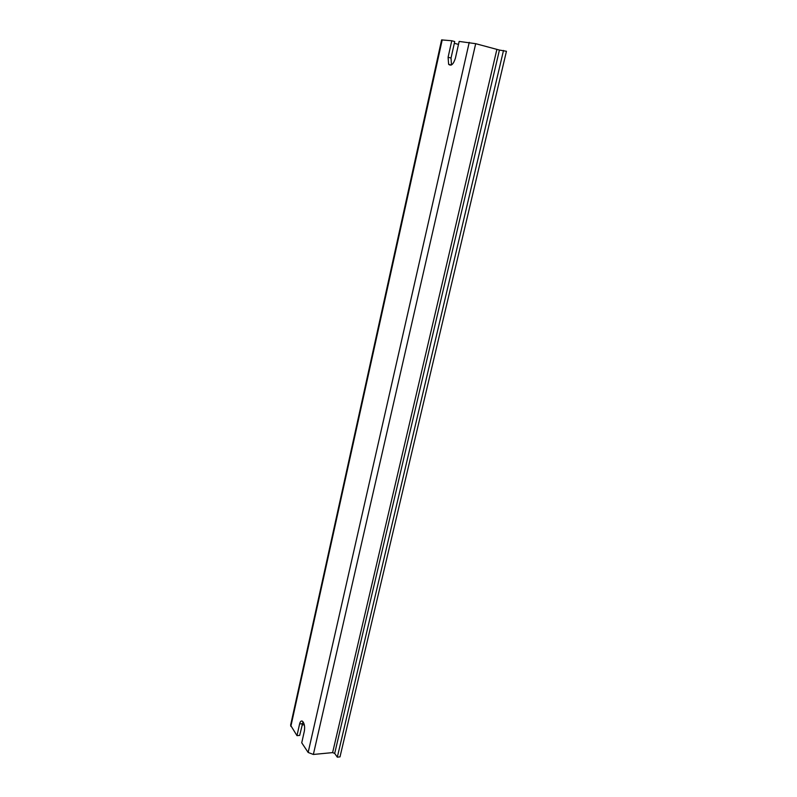 <?xml version="1.0" encoding="UTF-8"?>
<svg xmlns="http://www.w3.org/2000/svg" width="797" height="797" viewBox="0 0 797 797"><rect width="100%" height="100%" fill="white"/><g stroke="black" fill="none" stroke-linecap="round" stroke-linejoin="round"><path stroke-width="1.2" d="M334.69 753.404L499.43 50.062L506.444 51.277L339.99 756.891L337.31 757.15L334.69 753.404L332.618 752.607L313.36 754.46L308.15 752.458L301.734 742.794L304.384 730.979C305.022 726.495 304.374 723.238 302.452 721.215C301.186 720.558 300.24 721.464 299.602 723.925L296.992 735.651L299.672 735.422L303.019 721.763M296.992 735.651L290.596 725.24L441.608 39.91L451.769 40.747L448.093 57.254L448.631 64.338C451.192 66.36 453.453 64.288 455.416 58.121L459.162 41.424L475.689 43.686L499.43 50.062M451.471 64.936L451.032 58.042L454.718 41.554L451.769 40.747M458.494 44.423L454.33 43.287M304.305 724.742L302.023 724.921M337.31 757.15L503.505 50.46M308.15 752.458L469.234 42.351M290.845 726.406L442.215 39.87M299.602 723.925L302.292 723.716M313.36 754.46L475.689 43.686M448.093 57.254L451.032 58.042M332.618 752.607L496.85 49.524M448.631 64.338L451.291 65.035"/></g></svg>
